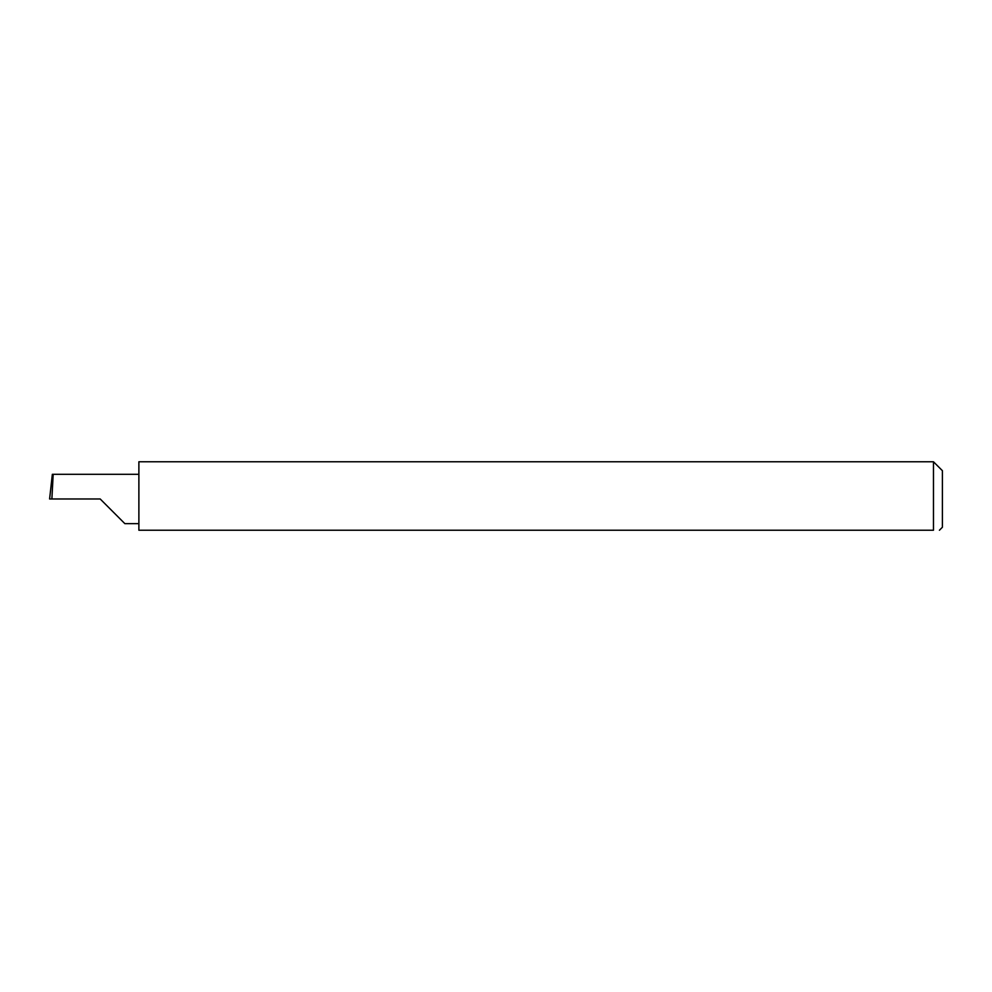 <?xml version="1.0" encoding="UTF-8"?>
<svg xmlns="http://www.w3.org/2000/svg" width="992" height="992" viewBox="0 0 992 992"><rect width="100%" height="100%" fill="white"/><g stroke="black" fill="none" stroke-linecap="round" stroke-linejoin="round"><path stroke-width="1.49" d="M100.192 498.976L124.868 523.652L100.192 498.976L124.868 523.652L100.192 498.976L51.882 498.976L53.184 474.3L52.353 474.3L49.6 498.976L51.882 498.976M933.472 461.776L138.88 461.776L138.88 530.224L933.472 530.224C941.185 530.224 941.185 530.224 933.472 530.224C941.185 530.224 941.185 530.224 933.472 530.224L933.472 461.776L942.4 470.704L942.4 527.248L939.424 530.224M138.88 474.3L53.184 474.3M124.868 523.652L138.88 523.652"/></g></svg>
